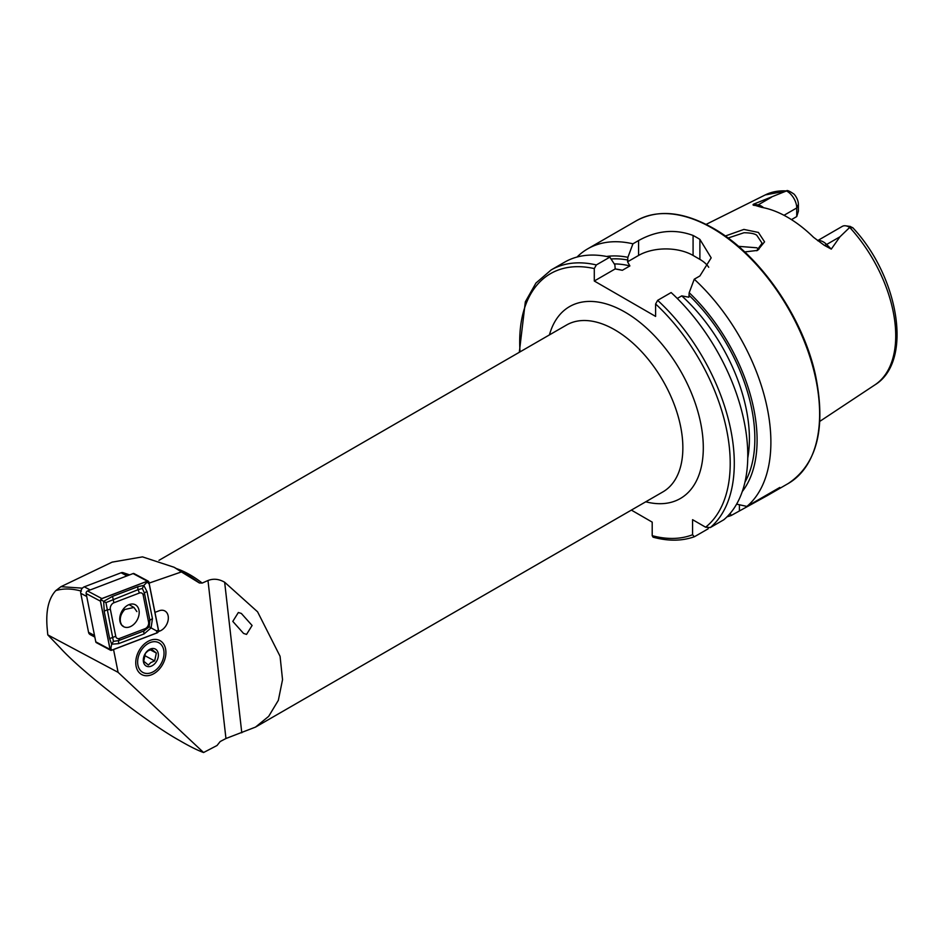 <?xml version="1.0" encoding="UTF-8"?>
<svg xmlns="http://www.w3.org/2000/svg" width="943" height="943" viewBox="0 0 943 943"><rect width="100%" height="100%" fill="white"/><g stroke="black" fill="none" stroke-linecap="round" stroke-linejoin="round"><path stroke-width="1.41" d="M756.663 250.755L762.074 243.176L756.781 235.278C754.754 233.687 750.498 232.838 744.015 232.732L728.055 238.025M725.297 236.021L743.886 229.42L758.42 232.449L764.561 241.844L757.618 250.39L744.699 251.934M148.346 583.363L181.433 571.929L199.374 582.974A97.754 56.439 -120 0 0 187.763 575.147L174.125 567.273L181.433 571.929M81.404 591.131C71.857 588.479 63.334 588.302 55.814 590.601L60.953 586.687L112.123 562.134L142.499 556.877L174.125 567.273M60.953 586.687L82.406 588.161M123.274 572.719L129.627 574.876M243.553 633.425L232.803 621.402L238.355 612.49L241.349 613.457L252.099 625.48L246.547 634.403L243.553 633.425M55.814 590.601C48.576 598.44 45.688 610.899 47.15 627.979L47.787 634.875L60.293 647.935C81.782 671.817 147.285 722.68 179.406 740.432C189.343 746.231 197.405 750.263 203.57 752.526L217.031 745.5L220.202 741.528L225.955 738.51L207.99 580.511C213.448 578.389 219 578.967 224.658 582.244L257.58 611.818L280.071 656.293L282.535 679.691L278.338 700.343L268.672 716.35L255.518 727.1L225.955 738.51M148.935 640.898A19.273 13.662 -61.9 0 1 165.791 650.34A19.273 13.662 -61.9 0 1 152.731 674.257A19.273 13.662 -61.9 0 1 135.875 664.815A19.273 13.662 -61.9 0 1 148.935 640.898M817.628 240.618L842.264 226.391A13.603 7.85 60 0 1 845.635 225.813A13.603 7.85 60 0 1 849.065 227.063A13.603 7.85 60 0 1 849.69 227.452L839.965 236.787L831.278 249.117L824.265 245.298L813.538 237.306A111.899 64.607 60 0 0 787.605 217.279A111.899 64.607 60 0 0 761.673 207.354L755.19 205.421C753.127 205.397 752.549 204.985 753.469 204.195L786.486 190.946C786.933 189.92 789.456 190.993 794.053 194.14A10.397 6 -120 0 1 798.391 204.383L798.391 211.244L796.741 216.56L791.46 219.613M758.915 249.306L756.781 247.785L738.452 246.335M677.274 298.448L681.742 295.866L688.861 297.222L689.192 292.707L694.248 279.211L699.895 275.957L711.175 257.852L699.895 239.381A151.752 87.616 -120 0 0 696.488 237.353A151.752 87.616 -120 0 0 693.081 235.455C674.964 228.76 656.8 230.457 638.576 240.559L632.93 243.813L627.885 257.309L627.555 261.812L629.889 265.926L622.333 270.299L615.201 268.944L614.871 264.818L609.826 257.156L596.341 264.936L594.29 268.59L594.29 281.014L655.609 316.412L655.609 303.988L657.648 300.346L671.133 292.554A151.752 87.616 60 0 1 723.8 519.77L710.315 527.561L705.623 527.208L692.575 519.676L692.575 534.74A148.853 85.943 60 0 1 652.202 535.683L653.063 537.18C668.163 541.282 681.907 541.141 694.319 536.756L692.575 534.74M694.248 279.211A151.752 87.616 60 0 1 746.903 506.426L736.613 504.128M727.018 516.811A151.752 87.616 60 0 0 731.202 515.491L767.213 495.641L779.802 487.437L746.903 506.426M849.973 226.426L852.814 227.746L849.69 227.452M176.388 568.57A96.351 55.625 60 0 1 190.18 574.912A96.351 55.625 60 0 1 202.191 583.08L207.99 580.511M154.947 612.384L159.131 610.781A11.316 8.027 -61.9 0 1 164.801 610.923A11.316 8.027 -61.9 0 1 167.937 621.119A11.316 8.027 -61.9 0 1 159.815 631.044L158.365 631.598M113.549 649.538L118.099 672.347L203.57 752.526M202.191 583.08L199.374 582.974M47.787 634.875L118.099 672.347M90.08 634.545L94.83 637.079M754.424 205.303L755.19 205.421M765.245 194.93L786.486 190.946A109.742 63.358 60 0 0 765.245 194.93L706.107 224.387M689.192 292.707A139.387 80.473 60 0 1 742.282 491.527M631.374 510.104L652.202 522.127L652.202 535.683M708.37 527.962L708.099 528.834L694.614 536.626M596.341 264.936A151.752 87.616 60 0 0 551.125 269.957L564.609 262.178A151.752 87.616 60 0 1 609.826 257.156M606.573 256.461A139.387 80.473 60 0 1 627.885 257.309M731.202 515.491L730.165 513.393M577.045 257.038A151.752 87.616 60 0 1 587.713 248.834A151.752 87.616 60 0 1 632.93 243.813M708.7 267.27A38.533 22.255 0 0 0 699.895 259.384L693.081 255.447A38.533 22.255 0 0 0 638.576 255.447L627.555 261.812M622.333 270.299A132.362 76.418 60 0 0 615.19 268.92L594.29 281.014M784.01 215.299L796.741 207.955L796.741 216.56M798.391 204.383L796.741 207.955A13.603 7.85 -120 0 0 786.497 190.969M128.307 575.383L123.509 572.825A4.821 3.418 118.1 0 0 121.105 572.766L84.304 586.829A4.821 3.418 118.1 0 0 80.768 593.312L88.559 632.34A4.821 3.418 118.1 0 0 89.974 634.415L94.819 636.996M129.851 626.847A12.424 8.805 118.1 0 0 138.751 615.956A12.424 8.805 118.1 0 0 135.32 604.758A12.424 8.805 118.1 0 0 129.097 604.604A12.424 8.805 118.1 0 0 120.185 615.508A12.424 8.805 118.1 0 0 123.627 626.694A12.424 8.805 118.1 0 0 129.851 626.847M143.195 595.186A4.821 3.418 118.1 0 0 139.364 593.041L113.891 602.777A4.821 3.418 118.1 0 0 110.343 609.249L115.741 636.277A4.821 3.418 118.1 0 0 119.572 638.423L145.057 628.686A4.821 3.418 118.1 0 0 148.593 622.203L143.195 595.186L144.468 593.182L142.346 588.42L138.149 589.646L139.364 593.041M148.888 582.031A1.921 1.367 118.1 0 0 147.356 581.171L101.832 598.569A1.921 1.367 118.1 0 0 100.418 601.151L110.06 649.432A1.921 1.367 118.1 0 0 111.592 650.293L157.116 632.894A1.921 1.367 118.1 0 0 158.53 630.301L148.888 582.031M148.322 581.194L134.047 573.592A1.921 1.367 118.1 0 0 133.081 573.568L87.558 590.955A1.921 1.367 118.1 0 0 86.143 593.548L95.785 641.829A1.921 1.367 118.1 0 0 96.351 642.654L110.626 650.269M147.356 581.253L101.832 598.652A1.827 1.297 118.1 0 0 100.488 601.115L110.131 649.385A1.827 1.297 118.1 0 0 111.592 650.198L157.116 632.812A1.827 1.297 118.1 0 0 158.459 630.348L148.805 582.079A1.827 1.297 118.1 0 0 147.356 581.253L146.754 582.55L148.805 582.079M138.043 586.629A3.371 1.839 69.1 0 0 138.149 589.646L105.946 602.612L113.419 641.358L118.547 640.615L144.031 630.891L149.242 626.847L151.08 627.885L144.126 633.908L118.653 643.633L111.675 644.21L109.647 638.6L104.249 611.583L103.659 601.339L112.559 596.353L138.043 586.629L143.808 585.403L147.049 591.662L152.448 618.679L151.08 627.885L156.397 630.82L157.116 632.812M113.419 641.358L111.675 644.21L110.873 648.218L111.592 650.198M142.346 588.42L143.808 585.403L146.754 582.55M105.946 602.612L101.231 599.937L101.832 598.652M149.242 626.847L149.866 620.199L148.593 622.203M136.888 611.606L133.941 607.433L124.818 609.484C121.117 613.339 119.678 617.594 120.504 622.239L121.671 625.091M122.142 625.35L123.462 626.411L122.272 625.728M154.298 671.145A16.856 11.953 -61.9 0 1 138.102 665.876A16.856 11.953 -61.9 0 1 147.367 644.01A16.856 11.953 -61.9 0 1 163.563 649.279A16.856 11.953 -61.9 0 1 154.298 671.145M154.664 660.913L156.338 653.039L151.693 649.279L147.851 650.965L145.399 653.393L143.725 661.255L148.369 665.015L150.821 662.587L154.664 660.913L144.338 655.397M148.853 649.821A9.63 6.825 -61.9 0 1 158.106 652.827A9.63 6.825 -61.9 0 1 152.813 665.334A9.63 6.825 -61.9 0 1 143.56 662.316A9.63 6.825 -61.9 0 1 148.853 649.821M150.22 649.786L156.338 653.039M817.805 240.748A13.603 7.85 60 0 1 823.345 241.915A13.603 7.85 60 0 1 826.634 244.485L831.278 249.117M824.265 245.298A6.742 2.322 134.9 0 0 826.634 244.485L839.965 236.787M712.33 228.206A151.752 87.616 60 0 1 811.463 361.935A151.752 87.616 60 0 1 788.195 483.535C817.18 464.168 826.268 427.957 815.447 374.913C802.788 316.612 759.091 253.926 713.049 228.135C683.522 211.538 657.99 209.063 636.454 220.697A151.752 87.616 60 0 1 712.33 228.206M158.954 560.342L566.554 325.017A96.351 55.625 60 0 1 614.73 329.791A96.351 55.625 60 0 1 677.675 414.696A96.351 55.625 60 0 1 662.905 491.892L255.518 727.1M549.427 334.918A110.802 63.971 60 0 1 624.95 312.086A110.802 63.971 60 0 1 702.594 435.253A110.802 63.971 60 0 1 645.766 501.794M849.773 227.475A109.742 63.358 60 0 1 874.904 384.885L819.821 421.356M657.648 300.346A151.752 87.616 60 0 1 710.315 527.561M655.609 303.988A148.853 85.943 60 0 1 705.623 527.208M689.192 295.43A136.216 78.646 60 0 1 744.946 482.179M520.041 351.869A148.853 85.943 60 0 1 594.29 268.59M681.742 295.866A132.362 76.418 60 0 1 747.764 458.003M614.282 263.91A132.362 76.418 60 0 1 629.889 265.926M611.04 258.995A136.216 78.646 60 0 1 627.885 260.032M699.895 239.381L699.895 259.384M693.081 235.455L693.081 255.447M638.576 240.559L638.576 255.447M739.418 510.752L739.418 504.764M755.591 205.491A6.742 4.986 98.9 0 0 758.113 204.926L753.469 204.195M763.63 207.731A13.603 7.85 -120 0 0 758.113 204.926L771.445 197.228M241.785 732.782L224.658 582.244M158.542 630.36L159.815 631.044M126.975 575.902L121.105 572.766M84.304 586.829L90.174 589.964M86.721 596.483L80.768 593.312M88.559 632.34L94.524 635.511M133.081 573.568L147.356 581.171M95.785 641.829L110.06 649.432M86.143 593.548L100.418 601.151M87.558 590.955L101.832 598.569M156.397 630.82L158.459 630.348M101.231 599.937L100.488 601.115M110.873 648.218L110.131 649.385M152.448 618.679L149.866 620.199L144.468 593.182A3.371 1.803 -11.3 0 1 147.049 591.662M144.126 633.908A3.371 1.839 69.1 0 1 144.031 630.891L145.057 628.686M118.653 643.633L118.547 640.615L119.572 638.423M109.647 638.6L115.741 636.277M104.249 611.583A3.371 1.803 -11.3 0 1 106.83 610.062L110.343 609.249M112.559 596.353L113.891 602.777M767.213 495.641L788.195 483.535M852.814 227.746C898.891 276.806 913.437 361.452 874.904 384.885M551.125 269.957L535.942 283.041L525.334 301.819L519.31 352.305M587.713 248.834L636.454 220.697M850.35 226.461L845.635 225.813M133.941 607.433L129.05 604.628"/></g></svg>
